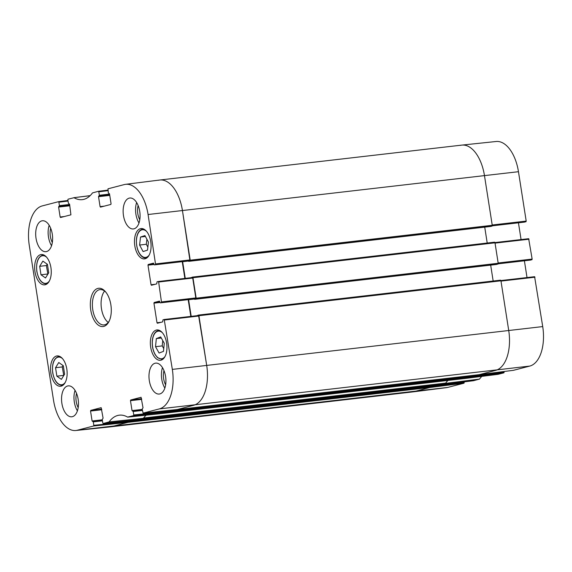 <?xml version="1.0" encoding="UTF-8"?>
<svg xmlns="http://www.w3.org/2000/svg" width="572" height="572" viewBox="0 0 572 572"><rect width="100%" height="100%" fill="white"/><g stroke="black" fill="none" stroke-linecap="round" stroke-linejoin="round"><path stroke-width="0.86" d="M64.607 374.174L61.397 379.365L56.871 376.183L55.541 367.717L58.759 362.526L63.285 365.701L64.607 374.174M66.802 369.012A15.265 8.18 83.4 0 1 60.589 386.25A15.265 8.18 83.4 0 1 50.708 372.029A15.265 8.18 83.4 0 1 57.078 355.927A15.265 8.18 83.4 0 1 66.802 369.012M163.47 351.372L159.095 353.038L155.52 346.689L156.328 338.581L160.696 336.922L164.271 343.272L163.47 351.372M50.922 267.61A15.265 8.18 83.4 0 1 44.709 284.849A15.265 8.18 83.4 0 1 34.828 270.627A15.265 8.18 83.4 0 1 41.205 254.526A15.265 8.18 83.4 0 1 50.922 267.61M167.861 410.517L167.989 411.347L133.755 414.95L133.533 415.615L127.606 417.095A40.369 21.629 -96.6 0 0 119.441 415.158A40.369 21.629 -96.6 0 0 109.116 421.907L103.175 423.509L102.803 423.001L102.259 419.555L103.082 418.125L101.172 407.679M133.533 415.615L167.768 412.012L161.94 413.527L127.606 417.095M133.755 414.95L133.212 411.504L142.385 410.439M142.228 409.416L132.025 410.596L133.212 411.504M132.025 410.596L130.466 400.657L141.699 399.356M141.599 398.734L130.688 399.992L130.466 400.657M130.688 399.992L141.098 397.29M177.313 409.523L193.615 405.291A35.564 19.055 -96.6 0 0 206.692 365.394L198.584 315.501L164.214 319.498L172.329 369.39A35.207 18.869 83.4 0 1 159.381 408.894L143.107 413.12L142.185 409.166L143.014 407.736L141.077 397.29M164.193 319.505L162.984 319.82L162.662 321.879L157.379 323.252L157 322.744L153.94 303.167L159.953 302.466M159.853 301.837L154.154 302.502L153.94 303.167M154.154 302.502L159.466 301.122M160.332 302.867L195.903 298.555L160.31 302.874L159.416 301.129M155.262 284.27L151.051 284.756L151.43 285.264L156.714 283.891L157.035 281.832L158.265 281.51L158.644 282.017L161.54 302.552M151.051 284.756L147.991 265.172L154.004 264.478M153.904 263.849L148.205 264.507L147.991 265.172M148.205 264.507L153.518 263.134M188.517 260.932L154.361 264.886L189.954 260.567L154.361 264.886L153.468 263.141M104.29 206.135L100.086 206.621L100.486 207.128L110.854 204.433L111.068 203.768L109.517 193.829L108.322 192.921L108.001 188.81L124.253 184.584A35.207 18.869 83.4 0 1 125.547 184.334A35.207 18.869 83.4 0 1 148.076 214.514L155.591 264.564M100.086 206.621L98.527 196.689L109.76 195.388M109.66 194.759L98.741 196.024L98.527 196.689M98.741 196.024L109.652 194.709M109.552 194.08L99.349 195.259L99.135 195.924M99.349 195.259L98.806 191.806L107.972 190.655M64.364 216.523L60.153 217.01L60.532 217.517L70.921 214.815L69.584 204.218L68.397 203.31L67.861 199.857L68.075 199.192L74.01 197.712A40.369 21.629 -96.6 0 0 82.404 199.628A40.369 21.629 -96.6 0 0 92.492 192.907L98.427 191.298L98.806 191.806M73.859 197.69L90.111 195.681M60.153 217.01L58.601 207.071L69.827 205.777M69.734 205.148L58.816 206.406L58.601 207.071M58.816 206.406L69.727 205.091M69.627 204.461L59.424 205.641L59.202 206.306M59.424 205.641L58.88 202.195L68.039 201.044M127.928 420.906L128.056 421.736L93.822 425.332L93.608 425.997L77.356 430.23A35.207 18.869 83.4 0 1 75.861 430.502A35.207 18.869 83.4 0 1 53.532 400.293L29.279 245.417A35.207 18.869 83.4 0 1 42.228 205.92L58.501 201.687L58.88 202.195M93.822 425.332L93.286 421.886L102.46 420.828M102.302 419.798L92.092 420.978L93.286 421.886M92.092 420.978L90.54 411.046L101.773 409.745M101.673 409.116L90.755 410.381L90.54 411.046M90.755 410.381L101.122 407.679M150.743 241.649A15.265 8.18 83.4 0 1 144.53 258.887A15.265 8.18 83.4 0 1 134.649 244.659A15.265 8.18 83.4 0 1 141.027 228.557A15.265 8.18 83.4 0 1 150.743 241.649M90.748 310.024A19.262 10.325 -96.6 0 0 98.806 325.468A19.262 10.325 -96.6 0 0 109.023 321.443A19.262 10.325 -96.6 0 0 105.605 291.863A19.262 10.325 -96.6 0 0 94.115 290.969A19.262 10.325 -96.6 0 0 90.748 310.024M78.135 399.213A15.558 8.337 83.4 0 1 71.8 416.788A15.558 8.337 83.4 0 1 61.733 402.288A15.558 8.337 83.4 0 1 68.225 385.871A15.558 8.337 83.4 0 1 78.135 399.213M165.58 376.469A15.558 8.337 83.4 0 1 159.238 394.044A15.558 8.337 83.4 0 1 149.17 379.543A15.558 8.337 83.4 0 1 155.663 363.127A15.558 8.337 83.4 0 1 165.58 376.469M139.725 211.368A15.558 8.337 83.4 0 1 133.383 228.936A15.558 8.337 83.4 0 1 123.316 214.436A15.558 8.337 83.4 0 1 129.808 198.019A15.558 8.337 83.4 0 1 139.725 211.368M52.281 234.112A15.558 8.337 83.4 0 1 45.946 251.68A15.558 8.337 83.4 0 1 35.879 237.18A15.558 8.337 83.4 0 1 42.371 220.771A15.558 8.337 83.4 0 1 52.281 234.112M166.624 343.05A15.265 8.18 83.4 0 1 160.41 360.281A15.265 8.18 83.4 0 1 150.529 346.06A15.265 8.18 83.4 0 1 156.9 329.958A15.265 8.18 83.4 0 1 166.624 343.05M156.328 338.581L161.311 338.002M162.763 340.583L162.233 345.91L163.742 348.598M155.52 346.689L162.233 345.91M48.727 272.772L45.517 277.963L40.991 274.782L39.668 266.316L42.879 261.125L47.404 264.3L48.727 272.772M47.226 264.178L46.375 265.537L47.884 274.138M39.668 266.316L46.375 265.537M40.991 274.782L47.705 274.009M63.099 365.572L62.255 366.938L63.764 375.539M55.541 367.717L62.255 366.938M56.871 376.183L63.585 375.411M147.505 250.128L143.093 251.558L139.597 245.052L140.533 237.022L144.945 235.6L148.441 242.106L147.505 250.128M140.533 237.022L145.41 236.458M146.897 239.232L146.31 244.273L147.855 247.147M139.597 245.052L146.31 244.273M137.387 419.912L143.393 418.289A40.011 21.436 83.4 0 1 146.11 415.193A40.011 21.436 -96.6 0 0 143.615 418.003L445.645 383.097A40.011 21.436 83.4 0 1 447.99 380.437M103.175 423.509L137.437 419.905L103.203 423.502M75.861 430.502L110.081 426.905A35.564 19.055 -96.6 0 0 111.59 426.626L127.842 422.401L128.056 421.736M189.954 260.567L182.439 210.517A35.564 19.055 -96.6 0 0 159.681 180.03L125.547 184.334M182.239 261.661L184.863 278.414M195.903 298.555L192.635 277.513L158.294 281.51M160.31 302.874L194.516 298.92M188.188 299.649L190.812 316.402M198.584 315.501L164.243 319.498M143.107 413.12L177.363 409.516L143.129 413.12M167.768 412.012L167.989 411.347M50.686 228.264A11.926 6.392 -96.6 0 0 50.357 236.408A11.926 6.392 -96.6 0 0 52.331 242.485M49.192 225.289A15.558 8.337 -96.6 0 0 51.551 245.724M76.541 393.364A11.926 6.392 -96.6 0 0 76.212 401.515A11.926 6.392 -96.6 0 0 78.185 407.593M75.046 390.397A15.558 8.337 -96.6 0 0 77.406 410.832M163.985 370.62A11.926 6.392 -96.6 0 0 163.656 378.764A11.926 6.392 -96.6 0 0 165.63 384.849M162.484 367.646A15.558 8.337 -96.6 0 0 164.85 388.081M138.131 205.52A11.926 6.392 -96.6 0 0 137.802 213.663A11.926 6.392 -96.6 0 0 139.775 219.741M136.629 202.545A15.558 8.337 -96.6 0 0 138.996 222.98M109.323 320.799A17.782 9.531 83.4 0 1 104.09 324.925A17.782 9.531 83.4 0 1 92.764 309.674A17.782 9.531 83.4 0 1 100.007 289.596A17.782 9.531 83.4 0 1 106.042 292.414M104.583 291.069A17.782 9.531 -96.6 0 0 101.466 308.673A17.782 9.531 -96.6 0 0 108.208 322.444M518.468 171.707A35.207 18.869 -96.6 0 0 496.138 141.499L461.919 145.095A35.564 19.055 83.4 0 1 484.47 175.611L492.206 224.996L526.197 221.092L518.468 171.707L484.47 175.611A35.564 19.055 -96.6 0 0 461.818 145.109L159.788 180.016A35.564 19.055 83.4 0 1 182.439 210.517L190.219 260.196A0.744 0.4 83.4 0 1 189.947 261.025L188.696 261.354L188.41 260.946M492.263 225.625L525.983 221.757L526.197 221.092M525.983 221.757L492.22 225.833L524.774 222.072M518.447 222.801L521.071 239.575M498.212 263.613L531.931 259.745L532.146 259.08L528.657 238.703L494.93 242.571L528.657 238.703M531.931 259.745L498.169 263.821L530.723 260.06M524.395 260.789L527.019 277.563M513.477 370.313L529.772 366.08A35.207 18.869 -96.6 0 0 542.721 326.583L534.606 276.691L500.879 280.566L534.606 276.691M513.499 370.313L479.372 374.617L513.499 370.313M504.046 371.507L504.139 372.143L470.241 376.412M503.925 372.808L469.798 377.105L463.971 378.621L498.141 374.31L503.925 372.808L504.139 372.143M473.544 380.702L479.508 379.093A40.369 21.629 83.4 0 1 481.838 376.369M473.573 380.702L439.446 384.999L473.573 380.702M464.114 381.889L464.214 382.525L430.316 386.801M463.999 383.19L429.872 387.494L413.62 391.72A35.564 19.055 83.4 0 1 412.319 391.97L446.453 387.666A35.207 18.869 -96.6 0 0 447.747 387.416L463.999 383.19L464.214 382.525M445.545 383.211A40.011 21.436 -96.6 0 0 445.424 383.383L439.468 384.999M463.971 378.621L498.119 374.317M534.984 277.198L500.993 281.102L508.722 330.487A35.564 19.055 83.4 0 1 495.645 370.384L479.393 374.61M529.036 239.21L495.045 243.114L498.155 262.984L532.146 259.08M460.41 145.374A35.564 19.055 83.4 0 1 461.919 145.095M128.164 420.878L128.271 421.528A0.744 0.4 83.4 0 1 127.999 422.358L111.59 426.626A35.564 19.055 83.4 0 1 110.181 426.891L412.212 391.984A35.564 19.055 -96.6 0 0 413.62 391.72L430.022 387.451A0.744 0.4 -96.6 0 0 430.301 386.622L430.216 386.093M439.253 385.042A0.744 0.4 -96.6 0 0 439.31 385.035L445.023 383.547A2.967 1.587 -96.6 0 0 445.645 383.097M445.023 383.547L142.993 418.461L137.28 419.941A0.744 0.4 83.4 0 1 137.144 419.934M464.006 378.578A2.967 1.587 -96.6 0 0 464.121 378.571A2.967 1.587 -96.6 0 0 464.242 378.55L469.955 377.062A0.744 0.4 -96.6 0 0 470.227 376.233L470.141 375.704M168.096 410.496L168.197 411.139A0.744 0.4 83.4 0 1 167.925 411.976L162.212 413.463A2.967 1.587 83.4 0 1 162.098 413.484M197.011 315.68L198.412 315.086A0.744 0.4 83.4 0 1 198.913 315.715L206.692 365.394A35.564 19.055 83.4 0 1 193.615 405.291L177.213 409.559A0.744 0.4 83.4 0 1 177.177 409.566L479.207 374.653A0.744 0.4 -96.6 0 0 479.243 374.653L495.645 370.384A35.564 19.055 -96.6 0 0 508.722 330.487L500.943 280.809A0.744 0.4 -96.6 0 0 500.443 280.18L198.47 315.079M493.164 281.016L490.676 265.122M188.581 299.606A0.744 0.4 -96.6 0 0 188.596 299.699L191.205 316.359M194.358 298.956L194.644 299.342L497.926 264.107A0.744 0.4 -96.6 0 0 498.198 263.277L494.994 242.821A0.744 0.4 -96.6 0 0 494.494 242.192L192.521 277.091M496.653 264.436L195.896 299.013L497.926 264.107M191.062 277.692L192.464 277.098A0.744 0.4 83.4 0 1 192.964 277.727L196.167 298.184A0.744 0.4 83.4 0 1 195.896 299.013M487.215 243.028L484.727 227.134M182.632 261.618A0.744 0.4 -96.6 0 0 182.647 261.711L185.257 278.371M490.704 226.44L491.977 226.119A0.744 0.4 -96.6 0 0 492.249 225.289L484.47 175.611L148.076 214.514M158.38 180.28A35.564 19.055 83.4 0 1 159.788 180.016M65.265 382.368A13.928 7.465 83.4 0 1 52.803 372.837A13.928 7.465 83.4 0 1 54.826 359.616A13.928 7.465 83.4 0 1 62.52 358.637M165.086 356.399A13.928 7.465 83.4 0 1 156.292 356.049A13.928 7.465 83.4 0 1 152.424 340.569A13.928 7.465 83.4 0 1 162.341 332.675M159.667 330.494A14.522 7.779 -96.6 0 0 158.73 330.494C155.212 331.202 153.081 334.527 152.331 340.454C151.916 345.838 152.888 350.629 155.269 354.833L157.622 357.729L162.062 359.345A14.522 7.779 -96.6 0 0 162.977 359.137M49.385 280.966A13.928 7.465 83.4 0 1 36.923 271.435A13.928 7.465 83.4 0 1 38.946 258.215A13.928 7.465 83.4 0 1 46.639 257.236M43.965 255.055A14.522 7.779 -96.6 0 0 43.029 255.062C37.974 256.664 35.907 262.133 36.837 271.471C38.481 279.594 41.656 283.741 46.361 283.912A14.522 7.779 -96.6 0 0 47.276 283.698M59.846 356.456A14.522 7.779 -96.6 0 0 58.909 356.463C53.854 358.065 51.787 363.535 52.717 372.873C54.354 380.988 57.536 385.142 62.241 385.313A14.522 7.779 -96.6 0 0 63.156 385.099M149.206 254.998A13.928 7.465 83.4 0 1 140.319 254.533A13.928 7.465 83.4 0 1 136.586 238.803A13.928 7.465 83.4 0 1 146.461 231.274M143.786 229.093A14.522 7.779 -96.6 0 0 142.85 229.093C139.425 229.765 137.301 232.961 136.494 238.674C135.628 251.022 141.47 258.716 146.182 257.943A14.522 7.779 -96.6 0 0 147.097 257.736M143.393 418.289L109.116 421.907M108.987 422L143.265 418.389M90.161 195.631L73.902 197.683L90.161 195.631M98.427 191.298L107.886 190.111L98.455 191.298M93.608 425.997L127.842 422.401M102.374 420.284L92.929 421.378L102.374 420.284M142.306 409.902L132.861 410.989L142.306 409.895M164.593 320.005L198.963 316.009M542.721 326.583L172.329 369.39M196.125 297.89L161.754 301.887M161.211 322.258L157 322.744M190.176 259.902L155.806 263.899M158.644 282.017L193.014 278.021M58.501 201.687L67.954 200.493L58.523 201.687M529.772 366.08L159.381 408.894M447.747 387.416L77.356 430.23M445.295 383.483L479.379 379.193M479.508 379.093L445.424 383.383M127.999 422.358L430.022 387.451M128.271 421.528L430.301 386.622M137.28 419.941L439.31 385.035L137.251 419.948M162.212 413.463L464.242 378.55M167.925 411.976L469.955 377.062M168.197 411.139L470.227 376.233M177.213 409.559L479.243 374.653M198.913 315.715L500.943 280.809M188.596 299.699L194.373 299.027M196.167 298.184L498.198 263.277M192.964 277.727L494.994 242.821M182.647 261.711L188.424 261.039M188.71 261.347L490.74 226.44L188.696 261.354M189.947 261.025L491.977 226.119M190.219 260.196L492.249 225.289M162.062 359.345L162.82 359.259M158.73 330.494L159.488 330.409M46.361 283.912L47.126 283.826M43.029 255.062L43.787 254.969M62.241 385.313L62.999 385.228M58.909 356.463L59.667 356.37M146.182 257.943L146.947 257.858M142.85 229.093L143.608 229.007M161.912 413.535L127.72 417.124M192.635 277.513L158.265 281.51M162.155 413.477L464.121 378.571M198.441 315.079L500.471 280.173M192.492 277.091L494.523 242.185"/></g></svg>
